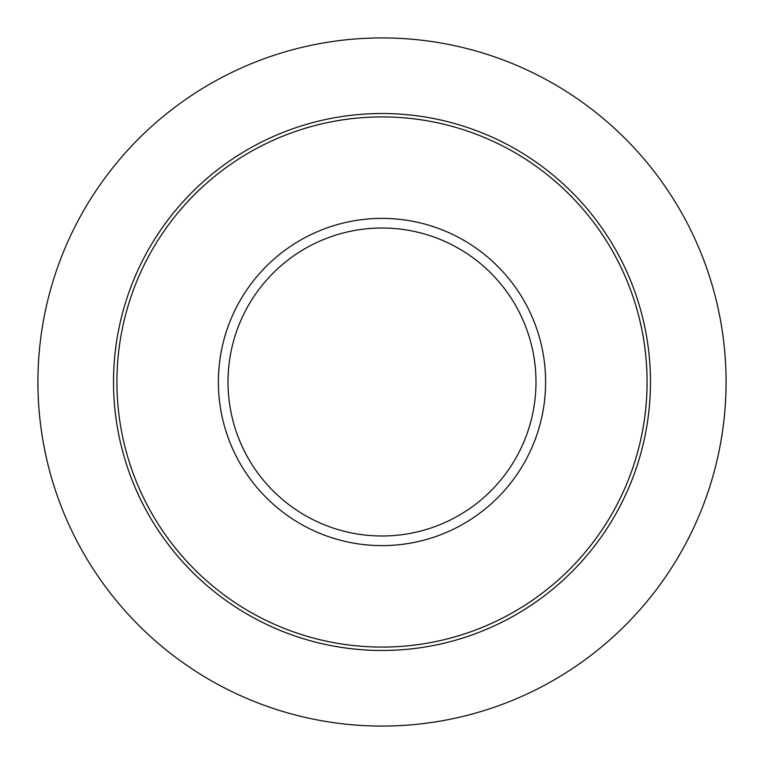 <?xml version="1.0" encoding="UTF-8"?>
<svg xmlns="http://www.w3.org/2000/svg" width="764" height="764" viewBox="0 0 764 764"><rect width="100%" height="100%" fill="white"/><g stroke="black" fill="none" stroke-linecap="round" stroke-linejoin="round"><path stroke-width="1.15" d="M293.672 255.864A153.994 153.994 0 0 0 255.864 470.328A153.994 153.994 0 0 0 470.328 508.136A153.994 153.994 0 0 0 508.136 293.672A153.994 153.994 0 0 0 293.672 255.864A153.994 153.994 0 0 1 508.136 293.672A153.994 153.994 0 0 1 470.328 508.136A153.994 153.994 0 0 1 255.864 470.328A153.994 153.994 0 0 1 293.672 255.864M184.649 100.151A344.067 344.067 0 0 0 100.151 579.351A344.067 344.067 0 0 0 579.351 663.849A344.067 344.067 0 0 0 663.849 184.649A344.067 344.067 0 0 0 184.649 100.151M288.152 247.975A163.611 163.611 0 0 0 247.975 475.848A163.611 163.611 0 0 0 475.848 516.025A163.611 163.611 0 0 0 516.025 288.152A163.611 163.611 0 0 0 288.152 247.975M229.954 164.862A265.079 265.079 0 0 1 599.138 229.954A265.079 265.079 0 0 1 534.046 599.138A265.079 265.079 0 0 1 164.862 534.046A265.079 265.079 0 0 1 229.954 164.862M228.006 162.073A268.489 268.489 0 0 1 601.927 228.006A268.489 268.489 0 0 1 535.994 601.927A268.489 268.489 0 0 1 162.073 535.994A268.489 268.489 0 0 1 228.006 162.073"/></g></svg>
